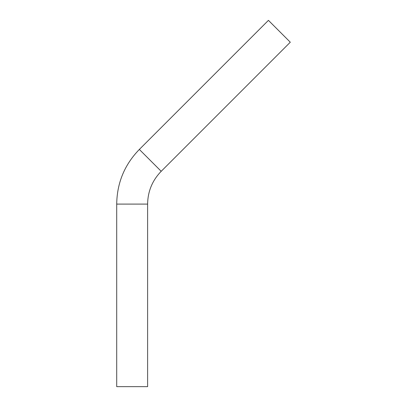 <?xml version="1.0" encoding="UTF-8"?>
<svg xmlns="http://www.w3.org/2000/svg" width="407" height="407" viewBox="0 0 407 407"><rect width="100%" height="100%" fill="white"/><g stroke="black" fill="none" stroke-linecap="round" stroke-linejoin="round"><path stroke-width="0.61" d="M161.203 171.301L139.342 149.44L268.432 20.35L290.293 42.211L161.203 171.301C152.335 180.433 147.807 191.361 147.619 204.09L147.619 386.65L116.707 386.65L116.707 204.09L147.619 204.09M139.342 149.44C124.562 164.662 117.018 182.875 116.707 204.09"/></g></svg>
